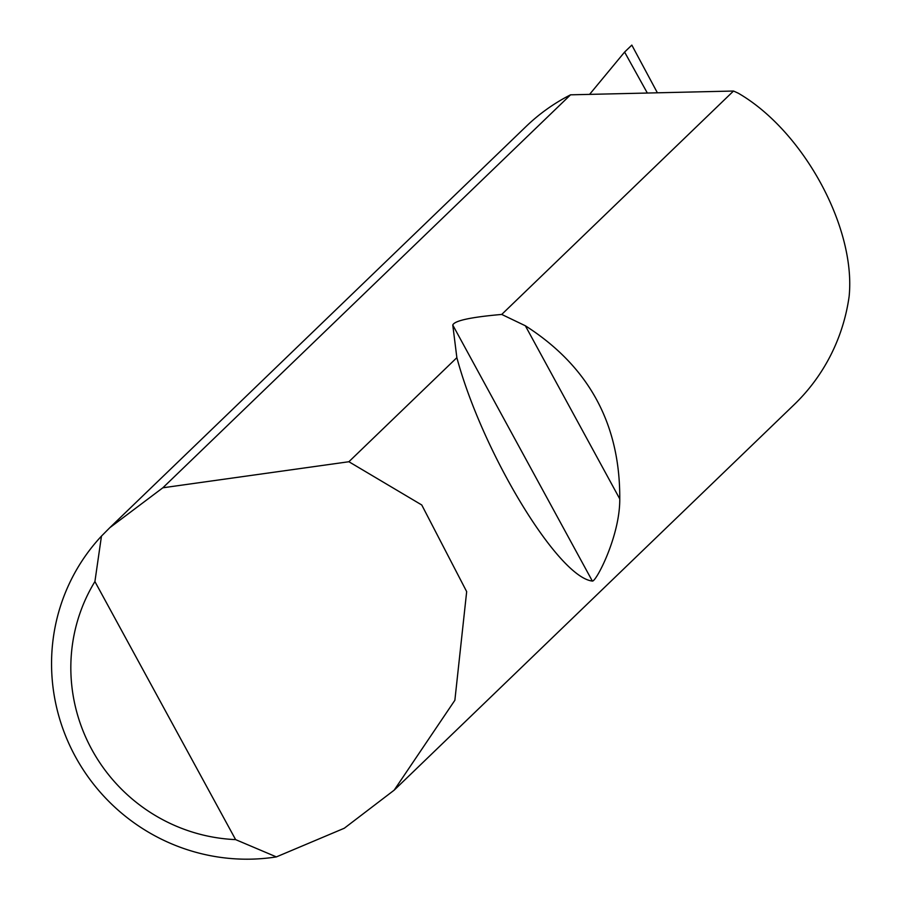 <?xml version="1.0" encoding="UTF-8"?>
<svg xmlns="http://www.w3.org/2000/svg" width="902" height="902" viewBox="0 0 902 902"><rect width="100%" height="100%" fill="white"/><g stroke="black" fill="none" stroke-linecap="round" stroke-linejoin="round"><path stroke-width="1.35" d="M162.845 487.79L348.894 461.734L421.764 504.985L466.672 591.633L454.867 700.279L394.174 790.163L344.293 828.239L276.373 856.9A193.163 188.586 46.1 0 1 75.362 756.586A193.163 188.586 46.1 0 1 101.464 536.104L109.785 527.715L162.845 487.79L570.538 94.823A193.163 188.586 46.1 0 0 567.854 96.221A193.163 188.586 46.1 0 0 526.114 126.449L109.785 527.715M501.726 314.437L525.347 325.769C588.69 366.235 620.159 423.951 619.764 498.919C620.069 536.16 595.884 582.286 592.343 581.057C558.045 577.269 482.435 452.601 456.863 357.666L452.77 325.047C454.405 320.695 470.731 317.154 501.726 314.437L733.506 91.034A193.163 188.586 46.1 0 1 738.366 93.256C803.321 130.88 856.066 227.631 849.132 296.42A193.163 188.586 46.1 0 1 794.211 404.592L394.174 790.163M348.894 461.734L456.863 357.666M647.332 93.041L624.601 52.068L631.828 45.1L657.389 92.805M624.601 52.068L589.581 94.383M733.506 91.034L570.538 94.823M101.464 536.104L94.913 581.564L235.614 839.615L276.373 856.9M94.913 581.564A169.982 165.957 -133.9 0 0 235.614 839.615M525.347 325.769L619.764 498.919M452.77 325.047L592.343 581.057"/></g></svg>
